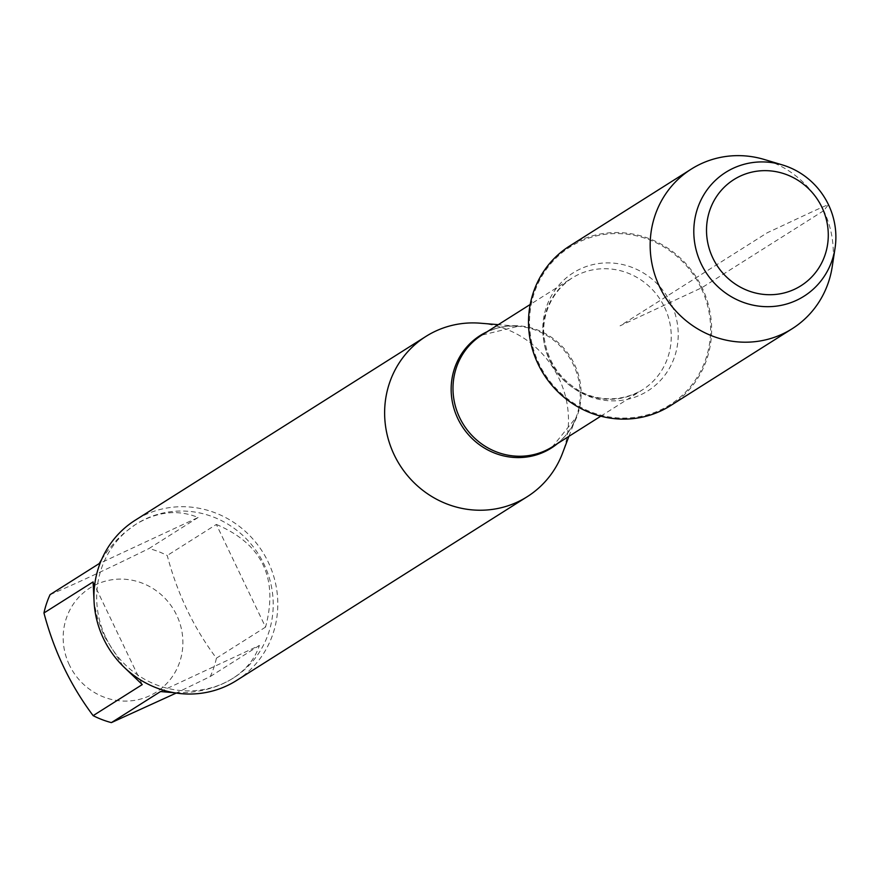<?xml version="1.0" encoding="UTF-8"?>
<svg xmlns="http://www.w3.org/2000/svg" width="879" height="879" viewBox="0 0 879 879"><rect width="100%" height="100%" fill="white"/><g stroke="black" fill="none" stroke-linecap="round" stroke-linejoin="round"><path stroke-width="0.66" stroke-dasharray="4.39 3.3" d="M480.231 323.197A94.811 90.757 -122.3 0 1 562.494 453.289M701.156 288.037A93.383 89.394 57.7 0 0 544.606 271.842A93.383 89.394 57.7 0 0 614.454 417.624A93.383 89.394 57.7 0 0 701.156 288.037M236.539 680.5A94.811 90.757 57.7 0 0 268.183 561.989A94.811 90.757 57.7 0 0 135.201 520.236M69.43 665.084A61.739 59.102 -122.3 0 1 115.654 579.316A61.739 59.102 -122.3 0 1 181.524 655.426A61.739 59.102 -122.3 0 1 130.4 700.882A61.739 59.102 -122.3 0 1 69.43 665.084M101.59 559.604L107.787 550.54L117.05 539.662L124.62 532.542L135.399 524.598C156.847 511.545 177.745 509.172 198.105 517.478L99.206 563.582M198.105 517.478L148.98 548.54A91.009 87.131 -122.3 0 1 167.23 555.506C177.327 593.688 193.721 627.903 216.41 658.173A91.009 87.131 -122.3 0 1 210.29 676.5L176.218 693.059M50.081 594.644C76.781 583.249 109.743 567.878 148.98 548.54M216.355 524.444C262.162 543.881 278.555 578.107 265.546 627.112L216.355 524.444L167.23 555.506M265.546 627.112L216.41 658.173M160.516 691.553L259.415 645.439C254.921 658.887 246.01 669.886 232.682 678.456C216.3 688.554 196.764 693.311 174.064 692.718M210.29 676.5L259.415 645.439M123.181 666.315L104.041 635.825L97.547 618.376L94.163 603.302M93.086 581.92L142.266 684.576M105.919 637.791A91.009 87.131 57.7 0 0 233.583 677.885A91.009 87.131 57.7 0 0 258.591 554.385A91.009 87.131 57.7 0 0 136.3 524.027A91.009 87.131 57.7 0 0 105.919 637.791M670.534 405.637A94.416 90.394 57.7 0 0 702.046 287.609A94.416 90.394 57.7 0 0 569.614 246.032M832.204 266.776A94.416 90.394 57.7 0 0 764.389 159.517M823.7 210.696L702.046 287.609L620.069 325.834L767.4 232.682C787.254 223.607 818.448 208.466 828.447 204.642L823.7 210.696M486.9 331.866A66.562 63.717 -122.3 0 1 518.28 326.274A66.562 63.717 -122.3 0 1 573.482 364.884A66.562 63.717 -122.3 0 1 576.02 417.602A66.562 63.717 -122.3 0 1 557.517 443.554M568.911 436.347L576.02 417.602L552.375 446.807A66.068 63.255 57.7 0 0 574.426 364.225A66.068 63.255 57.7 0 0 481.758 335.119L518.28 326.274L498.294 324.659M664.546 307.243A66.068 63.255 -122.3 0 1 642.494 389.826A66.068 63.255 -122.3 0 1 553.726 367.785A66.068 63.255 -122.3 0 1 571.877 278.138A66.068 63.255 -122.3 0 1 664.546 307.243M671.127 303.618A69.837 66.848 57.7 0 0 554.067 291.509A69.837 66.848 57.7 0 0 606.301 400.527A69.837 66.848 57.7 0 0 671.127 303.618M600.807 416.185L642.494 389.826C614.795 405.889 587.282 397.308 575.086 388.057C558.495 376.641 548.397 361.016 544.782 341.184C541.156 325.263 545.452 296.179 571.877 278.138L530.191 304.497M136.3 524.027L135.399 524.598M233.583 677.885L232.682 678.456"/><path stroke-width="1.32" d="M568.911 436.347L562.494 453.289A94.811 90.757 -122.3 0 1 527.224 496.701A94.811 90.757 -122.3 0 1 394.242 454.948A94.811 90.757 -122.3 0 1 425.897 336.437A94.811 90.757 -122.3 0 1 480.231 323.197L498.294 324.659M425.897 336.437L135.201 520.236A94.811 90.757 57.7 0 0 103.557 638.747A94.811 90.757 57.7 0 0 236.539 680.5L527.224 496.701M174.064 692.718L160.516 691.553L111.391 722.615A91.009 87.131 -122.3 0 1 93.141 715.649C70.441 685.378 54.048 651.152 43.95 612.982A91.009 87.131 -122.3 0 1 50.081 594.644L99.206 563.582L101.59 559.604M176.218 693.059L111.391 722.615M93.141 715.649L142.266 684.576L123.181 666.315M94.163 603.302L93.086 581.92L43.95 612.982M782.431 164.933L764.389 159.517A94.416 90.394 57.7 0 0 691.268 169.109L569.614 246.032A94.416 90.394 57.7 0 0 538.091 364.049A94.416 90.394 57.7 0 0 670.534 405.637L792.177 328.724A94.416 90.394 57.7 0 0 832.204 266.776L835.05 248.164A73.265 70.133 -122.3 0 1 775.75 306.211A73.265 70.133 -122.3 0 1 701.233 263.953A73.265 70.133 -122.3 0 1 709.584 186.623A73.265 70.133 -122.3 0 1 782.431 164.933A73.265 70.133 -122.3 0 1 828.447 204.642A73.265 70.133 -122.3 0 1 835.05 248.164M691.268 169.109A94.416 90.394 57.7 0 0 659.744 287.136A94.416 90.394 57.7 0 0 792.177 328.724M712.88 258.096A62.794 60.113 57.7 0 0 818.14 268.985A62.794 60.113 57.7 0 0 771.18 170.965A62.794 60.113 57.7 0 0 712.88 258.096M557.517 443.554A66.562 63.717 -122.3 0 1 457.904 418.767A66.562 63.717 -122.3 0 1 486.9 331.866M530.191 304.497L481.758 335.119A66.068 63.255 57.7 0 0 463.596 424.766A66.068 63.255 57.7 0 0 552.375 446.807L600.807 416.185"/></g></svg>
